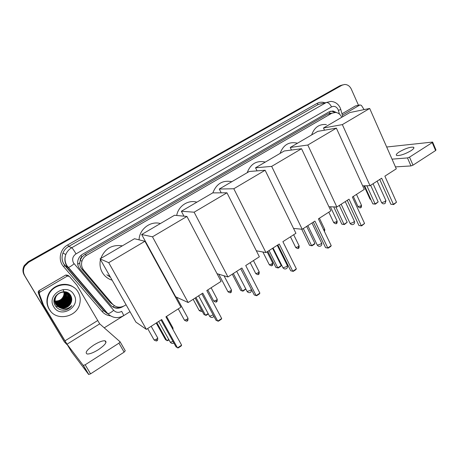 <?xml version="1.0" encoding="UTF-8"?>
<svg xmlns="http://www.w3.org/2000/svg" width="459" height="459" viewBox="0 0 459 459"><rect width="100%" height="100%" fill="white"/><g stroke="black" fill="none" stroke-linecap="round" stroke-linejoin="round"><path stroke-width="0.69" d="M341.743 117.297L341.691 117.177C340.349 114.411 338.335 112.828 335.649 112.426L331.765 113.253L86.676 255.267C84.347 256.667 82.775 258.652 81.96 261.223C81.059 264.573 81.668 267.568 83.785 270.213L112.484 304.042C115.984 307.547 120.011 308.092 124.578 305.677L126.064 304.759M80.273 260.127L81.949 256.885C80.744 257.654 80.187 258.733 80.273 260.127L79.786 262.783C79.665 265.164 80.365 267.276 81.868 269.112L110.194 302.47L113.149 304.742M110.487 277.27L106.861 274.769M153.145 255.531L152.663 255.433M329.889 113.367L327.342 114.199L84.869 254.447L82.098 256.799M66.819 344.474L64.467 341.926L24.493 275.32C22.772 272.198 22.784 269.026 24.534 265.795L28.383 262.026L340.83 85.552L342.73 84.869L340.83 85.552L28.383 262.026L24.534 265.795C22.784 269.026 22.772 272.198 24.493 275.32L64.076 341.41L24.235 275.033C22.52 271.923 22.537 268.762 24.275 265.543L28.114 261.785L339.683 85.873L341.576 85.196M64.788 342.425L24.235 275.033M336.763 112.65L332.953 110.975L329.172 111.795L82.735 254.125C80.463 255.479 78.914 257.396 78.087 259.886C77.135 263.254 77.726 266.272 79.86 268.945L110.642 305.155C114.113 308.626 118.106 309.165 122.633 306.773L123.339 306.337M330.405 111.244L331.771 111.233L334.904 112.386M24.752 275.612C23.025 272.48 23.036 269.295 24.792 266.054L28.659 262.267L341.984 85.225L344.6 84.467C347.561 84.502 349.798 86.051 351.313 89.126L358.479 105.254M130 311.695L104.227 327.835M120.642 307.1C117.584 308.299 114.704 308.081 112.002 306.446M410.903 150.776C413.662 148.946 414.523 147.758 413.484 147.207C410.105 146.903 405.395 148.458 399.353 151.872C396.542 153.713 395.664 154.918 396.725 155.486C400.082 155.79 404.804 154.218 410.903 150.776M342.391 115.22L359.954 104.95L355.461 105.931L359.999 104.922M341.989 113.798L355.461 105.931M432.676 142.198L435.975 149.978L435.597 150.546L432.229 142.606L432.619 142.055L386.685 147.012M413.002 165.165L410.971 165.928L407.483 157.919L409.52 157.144L413.002 165.165L435.597 150.546M395.446 166.892L410.971 165.928M409.52 157.144L432.229 142.606M407.483 157.919L392.038 159.158M364.113 109.609L361.388 105.375L359.954 104.95M311.655 134.923C314.352 127.332 319.257 123.878 326.372 124.573M381.676 178.207L393.374 204.324L396.513 202.235L384.877 176.153L396.295 168.814L369.684 108.462L342.351 124.613L370.029 185.688L381.676 178.207M379.742 179.452L390.873 204.272L393.69 204.559L396.513 202.235M370.029 185.688L362.679 185.843M342.351 124.613L323.486 127.992L324.502 130.195M323.486 127.992L349.844 112.553L369.684 108.462M393.69 204.559L390.873 204.272M370.642 185.298L378.17 201.914L375.445 204.135L372.823 203.865L364.601 185.803M372.823 203.865L375.118 203.916L366.867 185.757M375.445 204.135L375.118 203.916L378.17 201.914M280.065 153.432C283.358 144.797 289.095 141.372 297.283 143.162M349.029 199.183L361.29 225.662L364.572 223.481L352.369 197.037L364.291 189.378L336.372 128.147L307.805 145.027L336.86 206.998L349.029 199.183M347.251 200.319L358.927 225.484L361.658 225.868L364.572 223.481M336.86 206.998L328.925 206.734M307.805 145.027L290.243 147.471L291.465 150.041M290.243 147.471L317.731 131.366L336.372 128.147M361.658 225.868L358.927 225.484M339.316 205.42L347.193 222.254L344.388 224.543L341.846 224.176L333.722 206.894M341.846 224.176L344.015 224.342L335.862 206.963M344.388 224.543L344.015 224.342L347.193 222.254M247.172 172.704C250.648 163.765 256.696 160.22 265.308 162.079M314.914 221.095L327.789 247.946L331.22 245.663L318.408 218.851L330.864 210.847L301.552 148.722L271.659 166.382L302.2 229.265L314.914 221.095M313.319 222.116L325.574 247.625L328.214 248.124L330.658 246.494L331.22 245.663M302.2 229.265L293.536 228.398M271.659 166.382L255.543 167.799L257.051 170.874M255.543 167.799L284.236 150.988L301.552 148.722M328.214 248.124L325.574 247.625M306.658 226.396L314.908 243.454L314.386 244.251L312.022 245.806L309.561 245.341L301.729 229.219M309.561 245.341L311.598 245.634L303.307 228.548M312.022 245.806L311.598 245.634L314.908 243.454M212.861 192.883C216.453 183.657 222.764 179.934 231.795 181.712M279.244 244.01L292.773 271.235L296.359 268.854L282.893 241.663L295.929 233.292L265.118 170.249L233.809 188.752L265.933 252.559L279.244 244.01M277.844 244.905L290.713 270.77L293.255 271.384L295.814 269.685L296.359 268.854M265.933 252.559L256.329 250.775M233.809 188.752L219.282 189.039L221.215 192.832M219.282 189.039L249.266 171.477L265.118 170.249M293.255 271.384L290.713 270.77M272.583 248.29L281.229 265.572L280.719 266.375L278.252 267.993L275.888 267.419L267.815 251.348M275.888 267.419L277.77 267.844L269.083 250.534M278.252 267.993L277.77 267.844L281.229 265.572M176.709 215.483C178.299 205.976 188.265 199.499 196.854 202.184M241.904 267.999L256.133 295.602L259.88 293.112L245.726 265.537L259.369 256.776L226.953 192.803L194.128 212.196L227.957 276.955L241.904 267.999M240.723 268.756L254.252 294.976L256.679 295.722L259.358 293.944L259.88 293.112M227.957 276.955L217.032 273.679M194.128 212.196L181.368 211.255L183.956 216.166M181.368 211.255L212.724 192.883L226.953 192.803M245.846 289.015L242.989 291.161L240.734 290.472L232.265 274.189M245.766 288.86L242.45 291.04L233.333 273.501M139.06 239.845C139.347 229.064 150.581 220.618 160.398 223.544M154.362 257.751L153.903 257.711M152.95 255.17L152.463 255.066M152.572 254.475L152.136 254.47M151.608 252.714L151.154 252.674M202.769 293.135L217.75 321.134L221.68 318.517L206.779 290.558L221.077 281.373L186.933 216.447L152.48 236.81L188.144 302.527L202.769 293.135M201.828 293.737L216.074 320.33L218.369 321.214L221.175 319.349L221.68 318.517M188.144 302.527L175.699 296.818L141.67 234.515L174.5 215.277L186.933 216.447M152.48 236.81L141.67 234.515M208.346 313.922L206.137 315.373L204.003 314.558L195.104 298.057M208.151 313.566L205.529 315.287L195.953 297.512M112.145 280.202C107.848 278.877 104.554 276.266 102.259 272.371C100.194 268.641 99.551 264.625 100.326 260.328L100.481 259.622M100.791 258.463C104.876 248.548 112.048 244.349 122.318 245.852M110.189 276.754L108.181 275.457M161.711 319.51L177.507 347.899L181.632 345.157L165.917 316.808L180.926 307.163L144.924 241.273L108.708 262.668L146.358 329.373L161.711 319.51M161.034 319.94L176.049 346.901L178.201 347.939L181.144 345.983L181.632 345.157M146.358 329.373L135.881 322.075L100.062 258.887L134.481 238.726L144.924 241.273M108.708 262.668L100.062 258.887M168.946 339.809L167.575 340.71L165.573 339.752L156.221 323.033M168.74 339.448L166.898 340.658L156.829 322.643M98.324 349.718C105.254 344.881 107.463 341.898 104.939 340.762C102.386 340.653 98.702 342.058 93.894 344.99C86.917 349.792 84.685 352.805 87.21 354.015C89.786 354.113 93.487 352.678 98.324 349.718M40.145 291.958L39.422 292.767L39.376 293.949L43.485 305.034L42.159 303.313L38.217 292.624L38.263 291.454L38.981 290.662L40.145 291.958L67.312 276.071L65.809 274.998L67.846 275.302L68.758 275.945M38.981 290.662L65.809 274.998M42.274 303.56L71.811 352.179L88.621 374.435L83.222 365.393L67.025 344.193L43.485 305.034M120.149 341.886L125.255 350.739L124.137 352.128L118.956 343.166L120.097 341.8L99.706 323.853L76.928 285.2L69.378 276.381L67.312 276.071M83.222 365.393L85.179 364.79L90.584 373.844L124.137 352.128M90.584 373.844L88.621 374.435M85.179 364.79L118.956 343.166M49.371 309.4C46.933 305.086 46.6 300.513 48.373 295.682C52.814 282.928 72.344 280.868 78.185 292.188C80.141 295.659 80.692 299.4 79.826 303.41C77.376 317.324 56.044 321.788 49.371 309.4M50.576 311.127L49.021 308.987C46.594 304.69 46.261 300.134 48.029 295.321C51.735 284.976 66.234 280.879 74.146 287.684M65.614 309.968C68.242 309.257 70.325 307.8 71.868 305.585C68.207 309.165 64.145 309.836 59.681 307.61C64.398 309.096 68.075 307.691 70.726 303.399C72.046 300.829 72.092 298.321 70.875 295.866C65.855 285.859 49.233 295.952 55.183 305.476C57.564 309.217 61.041 310.714 65.614 309.968M73.922 294.735C81.559 306.566 60.634 319.298 53.749 306.784C45.969 294.701 67.341 282.176 73.922 294.735M56.859 305.493C61.099 309.865 69.441 307.123 70.795 301.425C71.334 299.302 71.105 297.363 70.107 295.607C67.18 289.876 57.243 291.333 55.384 297.811C54.655 300.186 54.873 302.372 56.038 304.38C58.981 309.848 68.167 309.079 70.726 303.399M55.734 295.946L55.04 297.466C54.317 299.83 54.535 302.016 55.694 304.019C58.947 310.123 69.435 308.201 70.921 301.546C71.466 299.417 71.237 297.478 70.233 295.722C67.307 289.979 57.358 291.436 55.499 297.925C54.77 300.301 54.988 302.492 56.153 304.506L59.681 307.61M56.646 305.229C60.955 309.297 68.953 306.492 70.273 300.955C70.812 298.843 70.588 296.91 69.59 295.166L68.357 293.594L64.323 291.695M54.173 300.054L55.241 303.531C58.477 309.613 68.925 307.702 70.405 301.075C70.944 298.958 70.715 297.025 69.716 295.275L68.425 293.645M56.446 304.96C60.806 308.723 68.471 305.866 69.762 300.496C70.302 298.39 70.072 296.462 69.079 294.724L68.087 293.399M56.497 305.028C60.846 308.867 68.592 306.021 69.888 300.611C70.428 298.499 70.198 296.577 69.206 294.839L68.156 293.444M56.262 304.684C60.651 308.144 67.995 305.252 69.252 300.031C69.791 297.937 69.561 296.021 68.575 294.288L67.806 293.215M56.308 304.753C60.691 308.287 68.11 305.401 69.378 300.146C69.917 298.046 69.688 296.13 68.701 294.397L67.875 293.261M56.09 304.397C61.896 306.905 66.113 305.298 68.747 299.578C69.28 297.489 69.057 295.585 68.07 293.858L67.519 293.043M56.13 304.472C60.531 307.708 67.639 304.793 68.873 299.693C69.407 297.598 69.183 295.694 68.196 293.967L67.593 293.083M55.929 304.105C61.638 306.342 65.746 304.678 68.248 299.125C68.781 297.048 68.557 295.148 67.576 293.427L67.221 292.882M55.969 304.179C61.701 306.48 65.838 304.833 68.374 299.239C68.907 297.157 68.678 295.257 67.697 293.536L67.295 292.922M55.78 303.801C61.38 305.774 65.367 304.065 67.754 298.677C68.282 296.606 68.058 294.718 67.083 293.003L66.916 292.739M55.814 303.875C61.443 305.918 65.465 304.219 67.88 298.786C68.408 296.715 68.184 294.821 67.203 293.112L66.997 292.773M55.642 303.485C61.122 305.206 64.994 303.456 67.261 298.23C67.789 296.181 67.565 294.305 66.607 292.601M55.677 303.565C61.185 305.35 65.092 303.606 67.387 298.339C67.915 296.279 67.691 294.391 66.716 292.687L66.681 292.635M55.522 303.169C60.875 304.638 64.621 302.848 66.779 297.788L66.28 292.481M55.55 303.25C60.932 304.782 64.719 302.997 66.899 297.897L66.36 292.509M55.413 302.837C60.622 304.07 64.254 302.24 66.291 297.352L65.947 292.377M55.436 302.923C60.686 304.214 64.346 302.389 66.412 297.461L66.033 292.4M55.315 302.498C60.381 303.497 63.881 301.638 65.815 296.916L65.608 292.28M55.338 302.584C60.445 303.64 63.973 301.787 65.935 297.025L65.694 292.303M55.235 302.148C60.146 302.923 63.514 301.041 65.339 296.491L65.253 292.199M55.252 302.234C60.204 303.066 63.606 301.19 65.459 296.594L65.344 292.222M55.166 301.787C59.911 302.349 63.147 300.438 64.868 296.061L64.891 292.136M55.183 301.879C59.968 302.492 63.239 300.588 64.989 296.17L64.983 292.154M55.114 301.414C59.687 301.764 62.785 299.842 64.403 295.636L64.512 292.09M55.126 301.506C59.745 301.913 62.872 299.991 64.518 295.745L64.61 292.102M55.08 301.029C59.475 301.179 62.424 299.239 63.939 295.217L64.122 292.056M55.086 301.127C59.527 301.328 62.516 299.394 64.053 295.326L64.22 292.062M68.299 293.536L65.247 291.815M54.879 297.507C54.214 299.825 54.449 301.953 55.579 303.898M68.03 293.335L66.377 292.102M67.789 293.106L66.538 292.159M67.754 293.152L67.416 292.779M67.525 292.905L66.779 292.251M63.044 289.6C64.788 293.117 64.18 296.342 61.219 299.274M59.033 300.679L55.373 301.454M69.263 295.906L69.085 296.508M69.005 296.755L68.643 297.707M68.466 298.12L67.571 299.767M66.951 300.674L64.903 302.9M63.56 303.956L61.69 305.069M61.254 305.281L60.227 305.705M59.951 305.803L59.286 306.021M59.102 306.073L58.649 306.193M58.523 306.222L58.218 306.296M57.742 306.388L57.444 306.44M57.329 306.457L56.664 306.543M56.589 306.549L56.141 306.589M68.391 300.972L69.211 298.752M68.948 301.322L69.326 300.329M70.789 300.163L71.065 298.689M71.111 298.12L70.961 296.032M71.3 300.622L71.633 298.034M66.544 304.174L67.651 303.066M66.727 304.902L68.397 303.227M70.72 300.106L71.03 298.339M71.053 297.834L70.875 295.866M71.237 300.565L71.558 297.684M63.273 310.198C66.842 310.026 69.705 308.482 71.868 305.585M174.173 294.012L173.869 294.242M175.545 296.525L175.258 296.784M77.743 264.315L79.786 262.783M331.88 113.184L329.998 113.304L329.206 111.778M112.839 306.922L114.475 305.774M81.949 256.885L81.042 255.342M327.342 114.199L331.765 113.253M110.194 302.47L112.484 304.042M81.868 269.112L83.785 270.213M84.869 254.447L86.676 255.267M28.114 261.785L28.659 262.267M339.683 85.873L341.984 85.225M339.488 114.165L338.105 109.517C336.458 106.586 334.272 105.713 331.536 106.89L76.033 253.873C72.7 256.248 71.839 259.243 73.451 262.864L113.689 310.307C115.989 312.613 118.651 312.963 121.669 311.363C123.069 313.853 123.683 315.304 123.528 315.717L123.488 315.74M76.033 253.873C73.997 250.413 72.556 248.371 71.707 247.74L68.73 246.408C66.044 247.975 64.117 250.184 62.952 253.035C61.563 256.793 61.822 260.385 63.709 263.822L103.585 310.68L107.366 313.589L66.566 265.606C64.627 262.083 64.369 258.4 65.786 254.544C66.98 251.618 68.953 249.352 71.707 247.74L326.309 102.495L330.836 101.399C334.984 101.668 338.071 103.751 340.09 107.647M110.47 315.861C107.09 315.459 104.285 313.996 102.064 311.477L63.48 266.495C57.748 260.201 59.94 249.048 67.691 244.928L317.003 103.407L318.259 104.474L326.309 102.495C328.208 102.374 329.952 103.837 331.536 106.89M63.48 266.495L64.983 265.612L68.282 267.471C69.561 267.127 71.506 265.899 74.106 263.787M317.003 103.407C319.562 102.018 322.218 101.823 324.978 102.827M322.654 103.395L318.259 104.474L68.73 246.408L67.691 244.928M64.467 341.926L64.076 341.41M102.064 311.477L103.585 310.68L107.245 313.497M107.366 313.589L107.848 313.715C109.248 313.554 111.198 312.418 113.689 310.307M338.438 110.435L340.762 109.42L340.234 107.963M381.435 202.276L381.917 202.654L385.124 201.512L385.801 200.388L377.137 181.127M349.936 223.04L350.355 223.453L353.556 222.334L354.302 221.077L345.248 201.61M317.071 244.71L317.427 245.146L320.629 244.05C321.61 243.362 321.879 242.897 321.443 242.65L311.982 222.976M282.755 267.345L283.042 267.804L286.238 266.731C287.328 265.956 287.632 265.44 287.139 265.176L277.242 245.295M246.885 291.012L247.126 291.482L250.287 290.438L251.4 289.451M209.344 315.786L209.614 316.285L213.16 314.897M170.019 341.743L170.318 342.271L172.991 341.41M370.631 199.051L369.897 198.816M67.025 344.193L99.706 323.853M64.926 340.865L97.532 320.657M42.159 303.313L43.364 304.782M39.376 293.949L38.217 292.624M356.488 194.392L361.388 205.058L360.808 205.959L358.003 206.567M360.774 207.52L360.808 205.959M330.388 206.785L337.032 220.882L336.413 221.863L333.647 222.443M336.436 223.407L336.413 221.863M319.412 218.203L324.559 228.989L323.779 230.097M324.197 230.975L323.916 230.011M293.68 234.738L298.998 245.594L298.304 246.707L295.745 247.533L295.602 247.24M298.425 248.221L298.304 246.707M283.392 256.053L282.606 256.07M267.086 251.819L272.583 262.76L271.831 263.959L269.33 264.786L269.169 264.47M272.026 265.463L271.831 263.959M253.448 260.58L259.042 271.556L258.262 272.807L255.783 273.627L255.623 273.306M258.492 274.298L258.262 272.807M224.026 275.773L231.267 289.6C231.675 289.824 231.388 290.272 230.412 290.96L227.997 291.775L227.819 291.436M230.722 292.423L230.412 290.96M211.129 287.764L217.021 298.861C217.44 299.084 217.141 299.555 216.126 300.272L213.739 301.087L213.55 300.743M216.476 301.724L216.126 300.272M201.455 309.836L199.229 310.565L199.04 310.209M176.48 297.174L187.777 317.863C188.224 318.104 187.897 318.615 186.796 319.395L184.461 320.204L184.266 319.843M187.972 318.213C188.07 320.107 187.829 320.967 187.255 320.807L186.796 319.395M162.354 272.376L161.585 271.762M166.789 280.501L166.479 280.724M166.554 316.4L172.762 327.617L172.475 328.638M151.16 326.286L157.483 337.543C157.959 337.795 157.598 338.352 156.41 339.201L154.132 340.01L153.92 339.643M156.938 340.601L156.41 339.201M80.216 260.322L81.96 261.223M24.275 265.543L24.792 266.054M331.771 111.233L332.953 110.975M108.003 313.876L103.476 310.651L64.891 265.606C61.931 261.825 61.282 257.631 62.952 253.035L65.786 254.544C64.472 258.428 64.851 262.135 66.928 265.663L107.848 313.715C112.558 318.116 117.785 318.781 123.528 315.717M342.798 116.678L340.796 109.535M413.869 148.096L413.484 147.207M373.064 183.743L381.578 202.597C382.525 203.888 383.701 204.175 385.101 203.452L385.95 200.698M341.157 204.238L350.102 223.401C351.066 224.68 352.242 224.967 353.625 224.25C354.566 223.522 354.847 222.581 354.468 221.422M307.857 225.627L317.267 245.112C318.248 246.38 319.424 246.655 320.795 245.949C321.759 245.204 322.04 244.234 321.639 243.035M273.071 247.975L282.974 267.781C283.972 269.037 285.154 269.307 286.508 268.607C287.5 267.838 287.787 266.834 287.363 265.595M236.695 271.344L247.126 291.482C248.141 292.722 249.329 292.985 250.677 292.285L251.767 290.157M146.513 243.379L146.002 243.247M198.609 295.808L209.614 316.285C210.647 317.508 211.84 317.76 213.188 317.054L213.923 316.314M101.066 260.66L100.326 260.328M158.694 321.443L170.318 342.271C171.345 343.458 172.538 343.711 173.886 343.028M371.027 199.917L370 199.045L363.976 185.815M105.972 342.529L104.939 340.762M83.406 365.479L88.805 374.527M39.422 292.767L38.263 291.454M48.373 295.682L48.029 295.321M361.497 205.288C361.445 206.998 361.222 207.732 360.831 207.479C360.654 208.174 359.747 207.95 358.118 206.808L353.327 196.418M337.158 221.135C337.124 222.862 336.906 223.608 336.493 223.372C336.338 224.061 335.431 223.837 333.768 222.701L328.793 212.178M324.691 229.248C324.806 230.625 324.685 231.29 324.335 231.256M299.142 245.881C299.153 247.636 298.929 248.411 298.476 248.193C298.373 248.87 297.461 248.646 295.745 247.533L290.472 236.798M282.646 256.088L283.851 256.977M272.744 263.059C272.778 264.843 272.548 265.635 272.072 265.434C271.98 266.105 271.068 265.887 269.33 264.786L262.875 251.991M259.209 271.866C259.249 273.667 259.025 274.471 258.532 274.27C258.463 274.941 257.545 274.723 255.783 273.627L250.184 262.674M231.445 289.933C231.514 291.763 231.284 292.584 230.757 292.406C230.716 293.066 229.798 292.853 227.997 291.775L218.759 274.195M217.205 299.193C217.285 301.041 217.05 301.879 216.51 301.706C216.482 302.361 215.558 302.154 213.739 301.087L207.784 289.91M202.132 311.087L202.012 311.173C202 311.827 201.071 311.621 199.229 310.565L193.153 299.314M187.255 320.807C187.249 321.455 186.32 321.254 184.461 320.204L178.258 308.878M172.968 327.973L173.026 329.631M157.695 337.904C157.821 339.826 157.575 340.721 156.955 340.589C156.978 341.232 156.037 341.043 154.132 340.01L147.66 328.535"/></g></svg>

